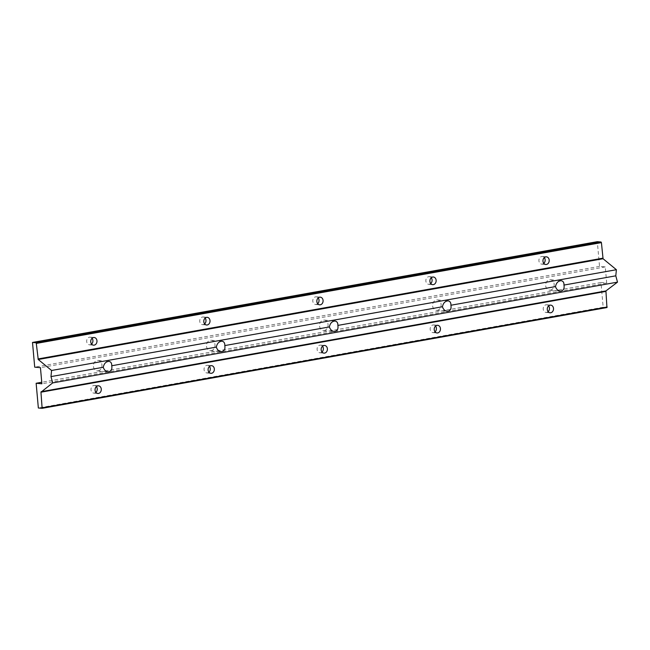 <?xml version="1.0" encoding="UTF-8"?>
<svg xmlns="http://www.w3.org/2000/svg" width="650" height="650" viewBox="0 0 650 650"><rect width="100%" height="100%" fill="white"/><g stroke="black" fill="none" stroke-linecap="round" stroke-linejoin="round"><path stroke-width="0.49" stroke-dasharray="3.25 2.44" d="M430.739 283.554A3.843 3.12 -85 0 1 428.634 284.302A3.843 3.12 -85 0 1 425.848 280.613A3.843 3.12 -85 0 1 428.634 276.681A3.843 3.12 -85 0 1 429.309 276.648A3.843 3.12 -85 0 1 431.251 277.753M204.628 323.895A3.843 3.12 -85 0 1 202.516 324.634A3.843 3.12 -85 0 1 199.729 320.954A3.843 3.12 -85 0 1 202.516 317.013A3.843 3.12 -85 0 1 203.198 316.989A3.843 3.12 -85 0 1 205.14 318.086M606.881 307.556L603.168 307.231L600.957 282.506L606.702 283.01L605.264 266.906L599.528 266.402L597.317 241.678M599.528 266.402L34.71 367.169M91.569 344.061A3.843 3.12 -85 0 1 89.464 344.809A3.843 3.12 -85 0 1 86.669 341.12A3.843 3.12 -85 0 1 89.456 337.188A3.843 3.12 -85 0 1 90.139 337.155A3.843 3.12 -85 0 1 92.081 338.26M317.688 303.721A3.843 3.12 -85 0 1 315.575 304.468A3.843 3.12 -85 0 1 312.788 300.779A3.843 3.12 -85 0 1 315.575 296.847A3.843 3.12 -85 0 1 316.249 296.814A3.843 3.12 -85 0 1 318.199 297.919M543.798 263.38A3.843 3.12 -85 0 1 541.694 264.127A3.843 3.12 -85 0 1 538.899 260.447A3.843 3.12 -85 0 1 541.694 256.506A3.843 3.12 -85 0 1 542.368 256.474A3.843 3.12 -85 0 1 544.31 257.579M603.168 307.231L38.35 407.997M550.387 290.136A5.241 4.258 95 0 0 554.166 284.204A5.241 4.258 95 0 0 550.387 279.744A5.241 4.258 95 0 0 545.683 284.586A5.241 4.258 95 0 0 549.469 290.176A5.241 4.258 95 0 0 550.387 290.136M435.053 331.858A3.843 3.12 -85 0 1 432.941 332.605A3.843 3.12 -85 0 1 430.154 328.916A3.843 3.12 -85 0 1 432.941 324.984A3.843 3.12 -85 0 1 433.623 324.951A3.843 3.12 -85 0 1 435.565 326.056M208.934 372.198A3.843 3.12 -85 0 1 206.83 372.938A3.843 3.12 -85 0 1 204.043 369.257A3.843 3.12 -85 0 1 206.83 365.324A3.843 3.12 -85 0 1 207.504 365.292A3.843 3.12 -85 0 1 209.446 366.397M600.957 282.506L41.754 382.265M95.883 392.364A3.843 3.12 -85 0 1 93.771 393.112A3.843 3.12 -85 0 1 90.984 389.423A3.843 3.12 -85 0 1 93.771 385.491A3.843 3.12 -85 0 1 94.445 385.458A3.843 3.12 -85 0 1 96.395 386.563M321.994 352.024A3.843 3.12 -85 0 1 319.889 352.771A3.843 3.12 -85 0 1 317.094 349.082A3.843 3.12 -85 0 1 319.889 345.15A3.843 3.12 -85 0 1 320.564 345.118A3.843 3.12 -85 0 1 322.506 346.223M548.113 311.683A3.843 3.12 -85 0 1 546 312.431A3.843 3.12 -85 0 1 543.213 308.75A3.843 3.12 -85 0 1 546 304.809A3.843 3.12 -85 0 1 546.674 304.777A3.843 3.12 -85 0 1 548.624 305.882M605.264 266.906L40.446 367.673M606.702 283.01L41.884 383.776M437.328 310.31A5.241 4.258 95 0 0 441.106 304.379A5.241 4.258 95 0 0 437.328 299.918A5.241 4.258 95 0 0 432.632 304.761A5.241 4.258 95 0 0 436.41 310.351A5.241 4.258 95 0 0 437.328 310.31M211.217 350.642A5.241 4.258 95 0 0 214.996 344.711A5.241 4.258 95 0 0 211.217 340.251A5.241 4.258 95 0 0 206.513 345.093A5.241 4.258 95 0 0 210.291 350.691A5.241 4.258 95 0 0 211.217 350.642M98.158 370.817A5.241 4.258 95 0 0 101.936 364.886A5.241 4.258 95 0 0 98.158 360.425A5.241 4.258 95 0 0 93.454 365.267A5.241 4.258 95 0 0 97.232 370.858A5.241 4.258 95 0 0 98.158 370.817M324.277 330.476A5.241 4.258 95 0 0 328.055 324.545A5.241 4.258 95 0 0 324.269 320.084A5.241 4.258 95 0 0 319.572 324.927A5.241 4.258 95 0 0 323.351 330.517A5.241 4.258 95 0 0 324.277 330.476M549.469 290.176L560.211 291.127M550.387 279.744L561.137 280.694M541.694 264.127L545.748 264.485M542.368 256.474L546.423 256.831M546 312.431L550.054 312.788M546.674 304.777L550.729 305.134M89.464 344.809L93.511 345.166M90.139 337.155L94.193 337.512M432.941 332.605L436.995 332.963M433.623 324.951L437.677 325.309M202.516 324.634L206.57 324.992M203.198 316.989L207.244 317.346M319.889 352.771L323.944 353.129M320.564 345.118L324.618 345.475M206.83 372.938L210.884 373.303M207.504 365.292L211.559 365.649M93.771 393.112L97.825 393.469M94.445 385.458L98.499 385.816M436.41 310.351L447.159 311.301M437.328 299.918L448.077 300.861M323.351 330.517L334.1 331.467M324.269 320.084L335.018 321.035M210.291 350.691L221.041 351.634M211.217 340.251L221.959 341.201M97.232 370.858L107.981 371.808M98.158 360.425L108.907 361.376M315.575 304.468L319.629 304.826M316.249 296.814L320.304 297.172M428.634 284.302L432.689 284.659M429.309 276.648L433.363 277.006"/><path stroke-width="0.97" d="M431.251 277.753A3.843 3.12 -85 0 1 430.739 283.554M205.14 318.086A3.843 3.12 -85 0 1 204.628 323.895M34.71 367.169L32.5 342.444L36.213 342.769L38.236 359.499L51.578 370.484L50.976 376.594L52.683 382.907L40.958 392.194L42.12 408.322L38.35 407.997L36.14 383.273L41.884 383.776L40.446 367.673L34.71 367.169M563.981 285.074C564.574 288.868 563.314 290.891 560.211 291.127C557.936 290.745 556.367 289.234 555.498 286.585C556.262 282.904 558.139 280.938 561.137 280.694C563.136 281.052 564.086 282.514 563.981 285.074L615.794 275.827L616.395 269.717L603.054 258.733L601.421 242.613L601.031 242.003L597.317 241.678L32.5 342.444M92.081 338.26A3.843 3.12 -85 0 1 91.569 344.061M318.199 297.919A3.843 3.12 -85 0 1 317.688 303.721M544.31 257.579A3.843 3.12 -85 0 1 543.798 263.38M616.395 269.717L51.578 370.484M103.269 367.266C104.032 363.586 105.909 361.619 108.907 361.376C110.906 361.733 111.849 363.196 111.743 365.755C112.336 369.549 111.085 371.572 107.981 371.808C105.706 371.426 104.138 369.907 103.269 367.266L50.976 376.594M216.328 347.092C217.092 343.411 218.969 341.453 221.959 341.201C223.966 341.559 224.908 343.021 224.803 345.581C225.396 349.383 224.144 351.398 221.041 351.634C218.766 351.252 217.197 349.741 216.328 347.092L111.743 365.755M329.379 326.926C330.151 323.245 332.028 321.279 335.018 321.035C337.017 321.392 337.967 322.855 337.862 325.414C338.455 329.209 337.204 331.232 334.1 331.467C331.825 331.086 330.249 329.566 329.379 326.926L224.803 345.581M442.439 306.751C443.202 303.079 445.087 301.113 448.077 300.861C450.076 301.226 451.027 302.681 450.921 305.24C451.514 309.043 450.255 311.058 447.159 311.301C444.884 310.911 443.308 309.4 442.439 306.751L337.862 325.414M555.498 286.585L450.921 305.24M615.794 275.827L617.5 282.141L52.683 382.907M545.74 256.864A3.843 3.12 -85 0 1 546.423 256.831A3.843 3.12 -85 0 1 549.193 260.934A3.843 3.12 -85 0 1 545.748 264.485A3.843 3.12 -85 0 1 542.953 260.804A3.843 3.12 -85 0 1 545.74 256.864M432.689 277.038A3.843 3.12 -85 0 1 433.363 277.006A3.843 3.12 -85 0 1 436.134 281.109A3.843 3.12 -85 0 1 432.689 284.659A3.843 3.12 -85 0 1 429.894 280.971A3.843 3.12 -85 0 1 432.689 277.038M206.57 317.379A3.843 3.12 -85 0 1 207.244 317.346A3.843 3.12 -85 0 1 210.015 321.441A3.843 3.12 -85 0 1 206.57 324.992A3.843 3.12 -85 0 1 203.783 321.311A3.843 3.12 -85 0 1 206.57 317.379M93.511 337.545A3.843 3.12 -85 0 1 94.193 337.512A3.843 3.12 -85 0 1 96.964 341.616A3.843 3.12 -85 0 1 93.511 345.166A3.843 3.12 -85 0 1 90.724 341.477A3.843 3.12 -85 0 1 93.511 337.545M319.629 297.204A3.843 3.12 -85 0 1 320.304 297.172A3.843 3.12 -85 0 1 323.074 301.275A3.843 3.12 -85 0 1 319.629 304.826A3.843 3.12 -85 0 1 316.842 301.137A3.843 3.12 -85 0 1 319.629 297.204M435.565 326.056A3.843 3.12 -85 0 1 435.053 331.858M209.446 366.397A3.843 3.12 -85 0 1 208.934 372.198M41.754 382.265L36.14 383.273M96.395 386.563A3.843 3.12 -85 0 1 95.883 392.364M322.506 346.223A3.843 3.12 -85 0 1 321.994 352.024M548.624 305.882A3.843 3.12 -85 0 1 548.113 311.683M436.995 325.341A3.843 3.12 -85 0 1 437.677 325.309A3.843 3.12 -85 0 1 440.448 329.412A3.843 3.12 -85 0 1 436.995 332.963A3.843 3.12 -85 0 1 434.208 329.274A3.843 3.12 -85 0 1 436.995 325.341M210.884 365.682A3.843 3.12 -85 0 1 211.559 365.649A3.843 3.12 -85 0 1 214.329 369.744A3.843 3.12 -85 0 1 210.884 373.303A3.843 3.12 -85 0 1 208.089 369.614A3.843 3.12 -85 0 1 210.884 365.682M617.5 282.141L605.93 290.924L606.938 307.556L42.169 408.306M97.825 385.848A3.843 3.12 -85 0 1 98.499 385.816A3.843 3.12 -85 0 1 101.27 389.919A3.843 3.12 -85 0 1 97.825 393.469A3.843 3.12 -85 0 1 95.038 389.781A3.843 3.12 -85 0 1 97.825 385.848M323.936 345.507A3.843 3.12 -85 0 1 324.618 345.475A3.843 3.12 -85 0 1 327.389 349.578A3.843 3.12 -85 0 1 323.944 353.129A3.843 3.12 -85 0 1 321.149 349.448A3.843 3.12 -85 0 1 323.936 345.507M550.054 305.167A3.843 3.12 -85 0 1 550.729 305.134A3.843 3.12 -85 0 1 553.499 309.238A3.843 3.12 -85 0 1 550.054 312.788A3.843 3.12 -85 0 1 547.267 309.108A3.843 3.12 -85 0 1 550.054 305.167M602.81 258.188L37.992 358.954M601.421 242.613L36.603 343.371M601.031 242.003L36.213 342.769M607.173 307.011L42.356 407.777M605.776 291.428L40.958 392.194M605.93 290.924L41.113 391.69M603.054 258.733L38.236 359.499M42.12 408.322L606.938 307.556"/></g></svg>
